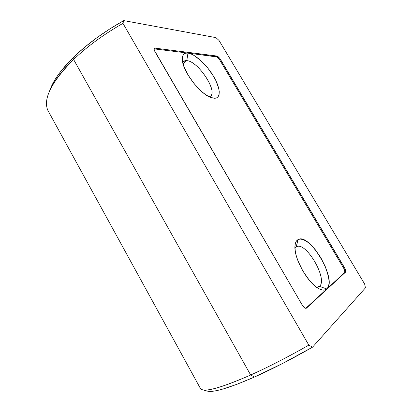<?xml version="1.0" encoding="UTF-8"?>
<svg xmlns="http://www.w3.org/2000/svg" width="412" height="412" viewBox="0 0 412 412"><rect width="100%" height="100%" fill="white"/><g stroke="black" fill="none" stroke-linecap="round" stroke-linejoin="round"><path stroke-width="0.62" d="M344.293 269.453L344.854 271.977L344.587 272.646L326.85 288.951L319.408 286.392C328.498 279.377 305.323 240.175 296.243 246.963L294.977 248.266L296.243 246.963L297.861 239.717C309.057 231.709 337.722 280.011 326.85 288.951L324.913 289.991L322.452 290.033L319.552 289.054L316.328 287.082L312.914 284.172L309.448 280.443L302.954 271.178L297.964 260.853L296.3 255.842L295.286 251.212L294.951 247.154L295.291 243.811L296.279 241.308L297.861 239.717L299.972 239.078L302.511 239.398L305.385 240.639L308.48 242.745L314.897 249.178L320.881 257.757L325.624 267.321L328.457 276.565L329.003 280.654L328.92 284.172L328.199 286.979L326.85 288.951L305.766 308.341L326.85 288.951C325.073 290.548 322.529 290.527 319.228 288.894C307.913 283.822 293.123 256.97 295.038 245.351C295.353 242.55 296.295 240.675 297.861 239.717L296.403 246.865C305.663 240.623 328.421 279.46 319.408 286.392L317.786 287.21L319.408 286.392L316.648 287.313L319.408 286.392L326.85 288.951L344.587 272.646L345.467 272.203L344.587 272.646C345.138 271.796 344.798 270.251 343.562 268.011L344.432 267.563L343.562 268.011L219.807 60.111L220.538 59.524L219.807 60.111C218.52 58.113 217.278 56.949 216.073 56.614L216.805 56.017C218.01 56.356 219.251 57.526 220.538 59.524L344.432 267.563C345.668 269.808 346.013 271.353 345.467 272.203L306.286 308.243C305.112 308.562 303.778 307.537 302.284 305.163L155.01 51.788C154.083 50.115 153.897 48.971 154.448 48.359L155.278 48.163L216.805 56.017L155.278 48.163L154.474 48.338L154.139 49.085L154.325 50.3L302.284 305.163L304.592 307.862L305.683 308.331L306.507 308.094L345.467 272.203L345.627 270.411L345.168 269.021L219.658 58.252L216.805 56.017L216.073 56.614L187.975 53.086L190.797 53.838L193.97 55.393L200.886 60.621L207.725 67.949L213.56 76.338L215.847 80.577L218.757 88.41L219.261 91.727L219.091 94.472L218.236 96.532L216.717 97.819L214.575 98.262L210.609 97.392L214.575 98.262L211.892 97.835C201.082 95.388 182.269 71.183 182.305 59.503C182.202 54.827 184.092 52.69 187.975 53.086L186.78 60.631C184.844 60.44 183.5 61.1 182.753 62.603M183.659 61.403L186.78 60.631L183.036 63.762L186.78 60.631C197.976 61.1 218.102 91.279 210.434 96.094L209.095 96.712C219.967 94.981 198.986 61.182 186.78 60.631L187.975 53.086L154.17 48.874M50.97 87.411L49.425 91.361C53.452 81.875 61.512 71.25 73.599 59.488L74.32 56.506C62.675 67.867 54.894 78.172 50.97 87.411L49.718 90.692M203.034 389.891L207.952 391.24C214.523 392.404 229.999 387.677 254.384 377.062L250.661 375.008C268.634 366.922 288.019 356.962 308.815 345.127L122.967 23.36L123.765 20.6C104.447 31.466 87.967 43.435 74.32 56.506L73.599 59.488C87.231 46.458 103.69 34.417 122.967 23.36C103.69 34.417 87.231 46.458 73.599 59.488C51.443 81.926 42.863 98.895 47.854 110.385L200.582 388.774C204.028 392.626 220.719 388.037 250.661 375.008C225.457 386.08 209.584 391.045 203.034 389.891C201.344 389.598 200.361 388.918 200.078 387.852M364.656 284.053L365.439 287.87L312.559 347.151L365.439 287.87L364.656 284.053L219.014 40.433L364.656 284.053M250.661 375.008L73.599 59.488L250.661 375.008L254.384 377.062L282.462 363.549L312.559 347.151L308.815 345.127C288.019 356.962 268.634 366.922 250.661 375.008M206.613 390.875L206.984 391.009C208.343 391.457 210.367 391.518 213.05 391.199C215.744 390.875 219.096 390.138 223.113 388.99L237.044 384.257L254.384 377.062C272.44 369.003 291.835 359.032 312.559 347.151L308.815 345.127L122.967 23.36L123.765 20.6L215.919 37.626L219.014 40.433L215.919 37.626L123.765 20.6L109.973 28.819L96.902 37.724L84.913 47.04L74.32 56.506L61.934 69.927C58.432 74.294 55.594 78.455 53.426 82.405L49.929 90.068M155.278 48.163L154.464 48.884L155.278 48.163M306.507 308.094L306.028 308.325L306.507 308.094M216.908 56.949L187.975 53.086C195.061 53.967 206.762 64.777 213.56 76.338C220.451 87.905 221.208 98.241 214.575 98.262L211.881 97.835L208.73 96.521L205.238 94.369L201.55 91.443L194.181 83.76L187.867 74.711L183.68 65.838L182.614 61.939L182.289 58.612L182.707 55.996L183.84 54.168L185.621 53.194L187.975 53.086L154.454 48.879M343.567 268.021L219.807 60.111M218.927 58.844L217.902 57.726"/></g></svg>
